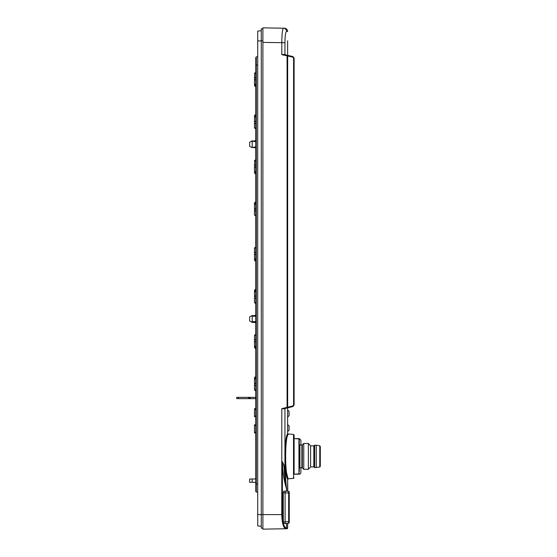 <?xml version="1.0" encoding="UTF-8"?>
<svg xmlns="http://www.w3.org/2000/svg" width="557" height="557" viewBox="0 0 557 557"><rect width="100%" height="100%" fill="white"/><g stroke="black" fill="none" stroke-linecap="round" stroke-linejoin="round"><path stroke-width="0.84" d="M255.781 141.541L251.52 141.172L255.781 140.747M261.275 30.767L257.717 31.081L257.717 525.919L261.275 526.233L257.717 525.919L261.275 526.233L257.717 525.919L257.717 525.272L257.717 525.919M261.275 40.912L257.717 40.933M255.781 315.401L251.52 315.819L252.196 316.202L252.196 321.647L255.781 321.661M255.781 322.454L252.196 322.419L251.52 322.03L252.196 321.647M252.196 315.429L249.633 316.905L249.633 320.943L251.52 322.03M255.781 316.188L252.196 316.202M255.781 147.8L251.52 147.382L255.781 147.013M252.196 141.555L252.196 146.999M252.196 140.782L249.633 142.258L249.633 146.296L251.52 147.382M261.275 528.182L262.897 528.182L261.275 528.182L261.275 514.598L262.897 514.598L262.897 529.15L285.922 528.746L262.897 529.15M287.635 407.244L287.635 407.863L292.878 406.554L292.85 405.928L287.663 407.223L287.231 407.968L287.085 407.341L287.663 407.223L287.663 55.979L292.836 57.169L293.588 58.116L294.103 58.116L292.85 56.542L292.836 57.169M289.577 407.383L292.878 406.554L294.103 404.988L292.878 406.554M287.635 430.993L287.635 421.614L287.635 431.64L289.09 430.185L289.09 425.98L287.635 424.525M257.717 56.466L256.304 57.002L256.304 65.037L257.717 65.037M256.304 58.52A0.808 0.808 0 0 1 256.304 57.002A0.808 0.808 0 0 0 256.304 58.52M255.781 376.824L255.454 378.906M254.493 377.674L255.781 377.472M254.758 377.117L254.486 377.792L255.454 376.824M254.828 390.339L255.454 390.568L255.454 389.935L254.486 389.601L255.781 390.568M254.514 377.562L254.486 389.677L255.454 390.568M255.781 202.825L255.454 202.177L254.486 203.145L255.454 202.825L255.454 204.259M254.493 203.013L254.793 202.435M254.507 215.141L255.454 215.274L255.781 215.921L254.486 214.953M254.486 203.145L254.486 215.023L255.781 215.357M255.781 290.148L255.454 289.501L254.486 290.469L255.454 290.148L255.454 291.583M255.781 303.245L254.486 302.277L255.781 303.245M255.454 289.501L254.486 290.469L254.486 302.347M254.514 290.239L254.758 289.793M254.828 303.015L255.454 303.245M255.781 261.038L255.454 258.942M254.828 260.808L255.454 261.038L254.486 260.07L255.454 261.038M255.781 259.019L254.486 258.713L254.486 260.07L255.781 260.391M255.781 252.133L254.486 252.683L254.514 248.032L255.454 247.942L255.454 247.294L254.486 248.262L254.653 247.719L255.781 247.294L254.653 247.719M255.781 334.618L255.454 335.244M255.781 348.362L255.454 346.266M255.781 347.714L254.486 347.394L255.454 348.362L254.828 348.132M254.486 347.394L254.486 346.036L255.781 346.343M254.493 335.467L254.758 334.91M254.486 335.586L255.454 334.618L254.514 335.356M255.781 114.853L255.454 116.935M254.493 115.696L255.781 115.501M254.514 115.584L255.454 114.853L254.758 115.146M254.828 128.361L255.454 128.597L255.454 127.957M255.781 128.597L254.486 127.623L255.454 127.95M255.781 128.033L254.486 127.727L255.454 128.597M254.486 115.821L254.486 127.699M255.781 72.647L254.486 73.615L255.454 72.647M255.781 86.391L255.454 84.295M255.781 84.372L254.486 84.065L254.653 85.966L255.454 86.391L254.486 85.416L255.781 85.743M255.781 77.486L254.486 78.029L254.758 72.939M254.828 86.154L255.454 86.391M270.82 27.989L284.46 28.226L262.897 27.85L262.897 33.504M284.474 28.226L284.46 28.226C286.34 28.4 287.398 29.479 287.635 31.464L286.535 31.443A3.238 3.203 91 0 0 283.388 28.205C282.455 29.027 281.919 33.866 281.793 42.729L281.793 54.649L283.715 54.433L287.635 55.338L287.635 55.972L287.635 40.779M283.388 28.205L262.897 27.85L262.897 514.598L281.772 514.598C282.058 523.357 283.429 528.078 285.88 528.746L287.001 528.732L287.635 528.085L287.635 523.315L288.665 523.225L285.268 523.524L285.114 523.134L285.114 491.518L285.268 491.128L288.665 491.427L289.257 493.036L288.665 493.036L288.665 491.427A0.648 0.648 0 0 1 289.257 492.068M283.715 54.433L287.217 55.24L287.085 55.867L287.663 55.979L287.635 55.338L292.85 56.542L287.217 55.24M287.635 55.972L287.635 55.338M294.103 58.116L292.85 56.542L294.103 58.116L294.103 404.988L293.588 404.988L293.588 58.116M287.231 407.968L283.715 408.845L281.793 408.664L281.772 514.598L282.385 514.598L282.385 464.023L281.793 461.071C283.61 463.605 284.655 466.752 284.94 470.512L284.94 408.539L287.635 407.863L287.628 433.757C284.202 436.702 284.202 476.068 287.628 479.013L287.628 490.745L288.108 491.365M282.385 514.598C282.664 522.96 284.035 527.465 286.486 528.099L285.901 528.746L286.549 528.099L286.549 523.406L288.665 523.225L288.665 521.61L289.257 521.61L289.257 493.036M286.521 489.032L284.94 470.512L284.307 470.728C284.342 466.843 283.499 463.633 281.793 461.092M286.514 488.823L286.444 487.946M286.423 487.821L286.263 487.911C285.33 483.239 284.676 477.509 284.307 470.728M283.785 523.524L285.268 523.524L283.798 523.524L283.304 521.93L283.304 492.722L283.798 491.128L285.261 491.128L283.785 491.128M285.922 528.746L287.001 528.732L287.635 528.085A0.648 0.648 0 0 1 287.001 528.732L287.635 528.085L286.486 528.099M288.665 523.225A0.648 0.648 0 0 0 289.257 522.577A0.648 0.648 0 0 1 288.665 523.225L289.257 521.61M286.277 488.002L286.542 489.909M286.535 489.7L286.549 491.239L288.227 491.385M282.385 464.023C282.949 473.38 284.237 481.339 286.249 487.911M293.595 478.338L294.103 477.704L293.518 478.352L293.518 434.425L294.103 435.066L294.103 474.494M294.103 447.703L294.103 438.275M294.103 435.066L293.518 434.425L288.227 433.959L288.213 434.39C284.787 437.245 284.787 475.525 288.213 478.379L288.227 478.414A0.648 0.634 0 0 0 287.635 479.048L287.635 479.048M288.227 434.356L287.642 433.395M288.213 434.39L287.628 433.757M287.635 477.245L286.716 473.443M288.213 478.379L287.628 479.013L287.781 491.351M262.897 28.818L261.275 28.818L261.275 40.8L262.897 40.8L262.897 28.818M261.275 40.8L261.275 514.598L257.717 514.598M249.633 479.027L249.633 482.258L252.196 482.292L252.196 478.992L249.633 479.027M255.781 478.95L252.196 478.992M255.781 482.334L252.196 482.292M256.304 490.397A0.808 0.808 0 0 0 256.304 491.908L257.717 492.444L256.304 491.908A0.808 0.808 0 0 1 255.781 491.156A0.808 0.808 0 0 0 256.304 491.908A0.808 0.808 0 0 1 256.304 490.397A0.808 0.808 0 0 0 255.781 491.156A0.808 0.808 0 0 1 256.304 490.397M255.454 160.597L255.454 159.97L254.486 160.938L255.454 160.618M255.781 173.067L254.514 172.976L255.781 173.714L255.454 171.619M255.781 171.695L254.486 171.389L254.514 172.976L255.454 173.714L254.828 173.485M255.781 164.809L254.486 165.352L254.758 160.263M255.781 424.866L254.486 424.887L254.486 432.893L255.781 432.914M287.635 416.434L287.635 417.082L289.09 415.626L289.09 411.421L287.635 409.966L287.635 410.613M255.781 409.339L254.486 409.36L254.486 416.72L255.781 416.74M254.486 408.713L255.781 408.692M255.781 416.093L254.486 416.072L254.486 416.72M255.781 385.716L254.486 385.172M255.781 383.119L254.486 383.669M254.486 335.502L254.486 346.008M255.781 342.054L254.486 341.511M255.781 339.457L254.486 340.007M255.781 298.392L254.486 297.849M255.781 295.795L254.486 296.345M254.486 252.683L254.486 258.685M255.781 254.73L254.486 254.187M255.781 211.068L254.486 210.525M255.781 208.471L254.486 209.014M254.486 165.352L254.486 171.361M255.781 167.406L254.486 166.856M255.781 123.745L254.486 123.194M255.781 121.148L254.486 121.691M254.486 78.029L254.486 84.037M255.781 80.083L254.486 79.533M238.375 398.652L238.375 397.364L236.697 397.364L236.697 398.652L249.445 398.652L249.445 397.364L249.445 398.652M255.781 397.364L250.281 397.364L250.281 398.652L255.781 398.652M250.281 397.364L249.633 397.364M250.281 398.652L249.633 398.652M238.375 397.364L249.445 397.364M320.303 447.006L320.303 466.348L320.303 447.006M319.76 466.982L316.258 467.546L316.258 445.224L319.76 445.788L319.76 466.982L320.303 466.348M313.835 445.872L313.835 466.898L310.597 466.898L310.597 445.872L313.835 445.872L314.642 445.224L314.642 467.546L316.258 467.546M310.597 466.898L308.362 469.321L308.362 443.449L310.597 445.872M301.866 445.064L301.866 467.706L299.924 467.706L299.924 445.064L302.326 444.876L303.753 443.449L303.753 469.321L308.362 469.321M299.924 445.064L299.283 444.416L299.283 466.884M300.898 443.581L300.898 440.211L299.283 438.596L294.103 438.596L299.283 438.923L299.283 471.709M300.898 440.211L300.898 445.064M300.898 467.706L300.898 472.559C300.251 473.944 299.708 474.48 299.283 474.174L294.103 474.174L299.283 473.847M300.898 470.574L300.898 469.189M257.717 483.88L255.781 483.88L255.781 65.037L256.304 65.037L256.304 491.908M286.535 31.443C285.567 32.069 285.038 35.836 284.94 42.729L284.94 54.711M284.94 42.729L262.897 42.402M281.793 54.649L287.085 55.867L287.085 407.341L281.793 408.664M292.85 405.928L293.588 404.988M283.304 492.722L288.665 493.036L288.665 521.61L283.304 521.93M288.227 478.414L288.227 478.811L288.227 478.414M254.486 432.246L255.781 432.267M254.486 425.534L255.781 425.513M248.561 397.364L248.561 398.652M249.014 398.652L249.014 397.364M302.326 444.876L302.326 467.894L303.753 469.321M298.956 438.596L298.956 474.174M255.781 65.037L255.781 57.761M287.544 30.691L287.635 31.422M288.227 478.811L287.635 479.459L288.227 478.811L293.518 478.352L288.171 478.818M293.518 434.425L288.227 433.959M255.781 483.88L255.781 491.156M255.781 390.004L254.486 389.698M255.781 378.83L254.486 379.136M255.781 302.681L254.486 302.374M255.781 291.506L254.486 291.812M255.781 247.844L254.486 248.15M255.781 204.182L254.486 204.489M255.781 160.52L254.486 160.827M255.781 116.859L254.486 117.165M255.781 73.197L254.486 73.503M319.76 445.788L320.303 446.429M314.642 445.224L316.258 445.224M313.835 466.898L314.642 467.546M303.753 443.449L308.362 443.449M301.866 467.706L302.326 467.894M299.924 467.706L299.283 468.353"/></g></svg>
